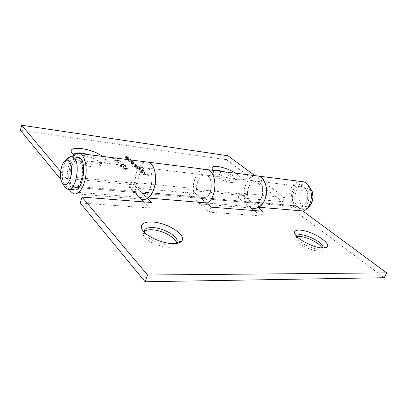 <?xml version="1.0" encoding="UTF-8"?>
<svg xmlns="http://www.w3.org/2000/svg" width="407" height="407" viewBox="0 0 407 407"><rect width="100%" height="100%" fill="white"/><g stroke="black" fill="none" stroke-linecap="round" stroke-linejoin="round"><path stroke-width="0.31" stroke-dasharray="2.04 1.53" d="M120.167 161.431L120.609 161.34L120.055 160.801L113.985 160.053L120.609 161.34M123.901 165.054L124.344 164.952L123.779 164.408L117.674 163.675L124.344 164.952M125.056 169.688L128.174 168.529L122.939 167.613L123.301 167.964L121.871 167.801L123.575 168.239L125.056 169.688L128.23 168.584M127.472 159.92L131.746 160.455L130.708 160.104L130.713 159.427L127.742 158.384L125.56 158.104L130.24 159.402L130.418 159.671L129.858 159.966L127.472 159.92L131.746 160.455M134.335 166.417L138.65 166.931L137.622 166.575L137.912 166.351L137.658 165.939L135.902 165.135L136.314 164.794L136.106 164.479L133.303 163.517L130.973 163.227L135.628 164.464L135.796 164.713L134.188 164.886L132.509 164.682L132.784 164.947L137.179 165.919L137.342 166.168L135.877 166.366L134.056 166.153L134.335 166.417L138.65 166.931M138.248 170.121L144.327 170.818M143.162 174.771L149.13 175.427L147.532 173.937L146.927 173.87L148.224 175.086L146.398 174.883L145.101 173.667L144.49 173.596L145.782 174.817L142.867 174.491L143.162 174.771L149.13 175.427M92.654 166.824C98.168 167.318 100.905 166.499 100.855 164.372C100.58 158.145 71.632 150.722 72.924 157.326C73.001 160.602 84.127 165.99 92.654 166.824M231.334 182.509C234.539 182.814 236.055 182.295 235.877 180.942C235.332 176.129 211.828 168.386 213.232 173.514C213.41 176.297 224.603 181.888 231.334 182.509M73.469 193.63L142.079 199.206L139.26 197.38L129.385 187.357L187.459 192.811L198.061 202.274L201.068 203.999C202.925 204.543 204.802 204.304 206.7 203.291M68.915 189.24L60.902 179.507M201.068 203.999L252.325 208.165L249.206 206.522L238.136 197.573L282.748 201.765L226.47 159.646L20.35 130.255M140.476 171.846L140.217 171.449L140.532 171.133L140.028 170.869L139.576 171.271L139.906 171.749L143.335 173.123L144.719 172.716L142.603 171.271L140.842 170.859L142.943 172.838L140.476 171.846L140.237 171.388L140.532 171.133M141.31 167.999L134.976 167.023L136.009 167.374L136.116 168.162L139.581 169.566L140.898 169.144L138.746 167.699L141.025 167.74M132.641 161.294L128.093 160.5L129.105 160.851L129.192 161.604L132.585 162.978L133.913 162.586L131.853 161.192L132.641 161.294L132.367 161.04M124.949 157.529L129.207 158.074L128.174 157.723L128.434 157.423L128.185 157.056L125.234 156.023L123.062 155.739L127.712 157.036L127.89 157.295L127.33 157.585L124.949 157.529L129.207 158.074M126.699 167.236L125.432 166.005L124.807 165.934L125.86 166.951L124.42 166.926L121.2 165.405L119.821 165.766L120.101 166.198L122.782 167.323L120.716 166.254L120.528 165.959L121.5 165.674L123.596 166.56L123.962 167.185L126.699 167.236L125.432 166.005M118.595 162.82L119.22 162.897L118.061 161.762L117.435 161.686L118.595 162.82L119.22 162.897M117.414 158.633L117.587 158.898L116.712 159.127L116.977 159.386L118.249 159.051L118.02 158.699L115.339 157.611L112.881 158.43L111.518 157.092L110.892 157.016L112.887 158.969L115.552 157.86L117.435 158.577L117.608 158.837L116.712 159.127M140.97 199.115L139.26 197.38C130.611 189.586 135.892 161.966 146.159 161.91C139.794 162.139 134.081 174.11 134.87 185.002L67.18 178.414C67.114 169.516 68.987 162.301 72.787 156.776M251.114 208.063L249.206 206.522C239.545 199.562 244.709 175.503 255.917 175.763C248.982 175.778 242.984 186.091 244.108 195.63L247.568 194.51C246.642 187.103 252.101 179.441 257.249 181.186C266.829 183.369 262.469 206.278 253.139 203.007L251.068 201.928L239.932 193.055L284.539 197.527L282.748 201.765M247.568 194.51L196.601 189.448L193.244 190.68C192.262 180.51 198.168 169.429 204.884 169.322C194.032 169.195 188.792 194.917 198.061 202.274L209.198 212.205L260.795 215.893L254.177 210.541M134.87 185.002L138.054 183.638C137.388 175.173 142.562 166.244 147.248 168.101C156.013 170.34 151.44 196.846 142.949 193.264L141.081 192.068L131.125 182.153L189.24 187.978L199.918 197.344L201.913 198.479C210.923 201.897 215.4 177.32 206.12 175.107C201.15 173.301 195.782 181.553 196.601 189.448M244.108 195.63L193.244 190.68M226.47 159.646L227.951 155.769M102.752 156.436C105.454 158.542 106.359 160.292 105.464 161.696C103.373 165.954 82.021 161.737 74.079 155.306M235.862 173.234C239.352 175.529 240.776 177.33 240.15 178.642C238.797 182.27 218.432 176.038 213.37 170.396M254.868 175.631L284.539 197.527M60.597 171.55L72.69 185.938L74.369 187.2C82.031 190.954 86.681 162.184 78.729 159.951C74.496 158.043 69.643 167.776 70.096 176.887L67.18 178.414M138.054 183.638L70.096 176.887M239.932 193.055L238.136 197.573M131.125 182.153L129.385 187.357M189.24 187.978L187.459 192.811M214.754 170.569L213.838 171.922L214.341 172.939C216.341 175.91 226.089 180.332 231.959 180.906C234.366 181.161 235.836 180.917 236.37 180.174L236.498 179.365C235.271 176.77 231.207 174.237 224.298 171.774M73.514 154.858L74.166 156.853C76.43 160.104 86.009 164.153 93.249 164.906C97.461 165.339 100.097 164.927 101.16 163.675L101.445 162.5C100.514 159.763 96.51 157.183 89.438 154.752M149.15 175.366L147.532 173.937M147.553 173.881L146.927 173.87M146.947 173.809L148.224 175.086M148.245 175.025L146.398 174.883M146.418 174.822L145.101 173.667M145.121 173.606L144.49 173.596M144.51 173.535L145.782 174.817M145.808 174.756L142.867 174.491M142.888 174.43L143.183 174.71M140.552 171.077L140.028 170.869M140.049 170.808L139.596 171.21L139.906 171.749M139.927 171.693L143.335 173.123M143.356 173.061L144.516 173.031M144.536 172.97L144.739 172.654L144.399 172.258M144.419 172.197L142.603 171.271M142.623 171.21L140.842 170.859M140.863 170.798L142.943 172.838M142.964 172.777L140.496 171.785M143.468 172.812L141.682 171.128L143.875 172.12L144.078 172.644L143.447 172.868L141.661 171.189L143.854 172.181L144.058 172.705L143.447 172.868M144.348 170.762L144.037 170.553M144.058 170.492L137.963 169.851M137.983 169.79L138.268 170.06M141.046 167.679L134.976 167.023M134.997 166.962L135.256 167.287M135.277 167.226L136.009 167.374M136.03 167.318L136.116 168.162M136.136 168.106L139.581 169.566M139.601 169.505L140.919 169.083L140.588 168.681M140.608 168.62L138.746 167.699M138.767 167.638L141.331 167.943M136.66 168.157L136.421 167.791L137.434 167.481L140.318 168.915L139.311 169.236L136.64 168.218L136.401 167.852L137.413 167.542L140.298 168.976L139.291 169.297L136.64 168.218M138.67 166.87L138.37 166.667M138.39 166.605L137.622 166.575M137.642 166.519L137.912 166.351M137.932 166.29L137.658 165.939M137.678 165.878L135.902 165.135M135.918 165.074L136.335 164.733L136.106 164.479M136.126 164.423L133.323 163.456L130.973 163.227M130.993 163.171L131.247 163.492M131.268 163.431L133.603 163.716L135.628 164.464M135.648 164.403L135.816 164.652L134.208 164.83L132.509 164.682M132.529 164.626L132.784 164.947M132.804 164.886L137.179 165.919M137.2 165.858L137.363 166.107L135.897 166.31L134.056 166.153M134.076 166.092L134.356 166.356M132.387 160.979L128.093 160.5M128.108 160.444L128.363 160.76M128.383 160.699L129.105 160.851M129.126 160.79L129.192 161.604M129.207 161.543L132.585 162.978M132.606 162.917L133.928 162.525L133.613 162.144M133.633 162.088L131.853 161.192M131.873 161.136L132.662 161.233M129.726 161.599L129.502 161.258L130.515 160.969L133.333 162.362L132.326 162.658L129.706 161.66L129.482 161.32L130.499 161.024L133.318 162.418L132.306 162.719L129.706 161.66M131.766 160.399L131.476 160.2M131.497 160.144L130.708 160.104M130.728 160.048L130.983 159.742L130.713 159.427M130.733 159.366L127.757 158.323L125.56 158.104M125.58 158.048L125.824 158.359M125.844 158.298L128.836 158.766M128.856 158.71L130.24 159.402M130.255 159.346L130.438 159.615L129.858 159.966M129.879 159.905L127.203 159.661M127.223 159.605L127.493 159.859M129.228 158.018L128.938 157.824M128.958 157.763L128.174 157.723M128.195 157.667L128.454 157.367L128.185 157.056M128.205 157L125.249 155.962L123.062 155.739M123.077 155.683L123.321 155.988M123.341 155.932L126.323 156.405M126.343 156.344L127.712 157.036M127.732 156.975L127.91 157.239L127.33 157.585M127.345 157.524L124.684 157.275M124.705 157.219L124.969 157.468M128.195 168.467L123.931 168.04M123.952 167.979L123.575 167.689M123.591 167.628L122.939 167.613M122.96 167.552L123.301 167.964M123.321 167.903L121.871 167.801M121.891 167.74L122.151 168.071M122.171 168.01L123.575 168.239M123.596 168.177L125.076 169.627M125.158 169.159L124.232 168.249L126.898 168.559L125.142 169.22L124.211 168.31L126.877 168.62L125.142 169.22M125.453 165.944L124.807 165.934M124.827 165.873L125.86 166.951M125.88 166.89L124.42 166.926M124.44 166.865L124.176 166.585M124.191 166.524L121.2 165.405M121.22 165.344L119.841 165.705L120.101 166.198M120.121 166.137L122.782 167.323M122.802 167.262L122.502 167.053M122.522 166.992L120.716 166.254M120.737 166.193L120.548 165.898L121.5 165.674M121.52 165.613L123.596 166.56M123.616 166.499L123.962 167.185M123.982 167.124L126.719 167.175M124.364 164.896L123.779 164.408M123.799 164.347L117.674 163.675M117.694 163.614L117.944 163.94M117.964 163.879L123.433 164.596M123.448 164.54L123.921 164.993M119.236 162.836L118.061 161.762M118.081 161.706L117.435 161.686M117.455 161.63L118.61 162.759M120.63 161.279L120.055 160.801M120.075 160.745L113.985 160.053M114.006 159.992L114.25 160.312M114.27 160.251L119.704 160.984M119.724 160.928L120.187 161.376M116.728 159.066L116.977 159.386M116.997 159.325L118.269 158.989L118.02 158.699M118.035 158.638L115.339 157.611M115.359 157.55L112.881 158.43M112.902 158.369L111.518 157.092M111.538 157.036L110.892 157.016M110.913 156.954L112.887 158.969M112.907 158.913L114.26 158.17M114.281 158.109L115.552 157.86M115.573 157.799L117.435 158.577M300.671 181.41C289.27 181.049 284.203 203.653 294.098 210.256L384.228 277.711M147.965 198.021L147.003 192.425C153.592 188.197 153.744 169.597 147.248 168.101C139.82 165.028 134.447 186.223 141.081 192.068L147.42 198.387M147.003 192.425L206.181 197.741L207.27 202.956M206.217 202.869L199.918 197.344C192.816 191.819 198.229 172.12 206.12 175.107C212.993 176.597 213.08 193.885 206.181 197.741M297.049 236.752C295.864 237.149 295.38 237.892 295.609 238.97C296.474 245.777 324.684 255.942 322.196 248.565L322.003 248M144.063 231.69L143.32 234.269C143.925 243.59 177.366 252.737 176.399 243.447M143.717 201.903L149.669 207.946L80.23 202.976M302.66 210.897L295.955 205.952C288.39 200.982 293.737 183.725 302.065 186.518C309.284 187.978 309.671 203.118 302.528 206.4L303.759 210.989M258.715 207.239L257.539 202.355C264.606 198.809 264.347 182.667 257.249 181.186C249.074 178.297 243.676 196.693 251.068 201.928L258.13 207.55M257.539 202.355L302.528 206.4M151.572 202.518L149.669 207.946M262.729 211.213L260.795 215.893M211.131 207.178L209.198 212.205M144.098 232.021L145.385 234.742C148.911 239.743 161.019 245.05 169.195 245.131C172.466 245.197 174.791 244.643 176.155 243.478M296.428 236.121L296.403 237.159L297.283 238.868C300.305 243.289 312.815 249.272 319.134 249.262C321.108 249.303 322.354 248.916 322.868 248.102L322.899 248.051M304.161 187.439C311.95 192.18 306.563 209.839 298.28 207C288.466 204.863 292.618 183.43 302.279 186.543L304.161 187.439M79.869 160.979C86.07 166.809 80.657 190.593 73.998 187.169C66.092 184.783 70.584 156.405 78.358 159.905L79.869 160.979M295.467 207.585L297.975 208.811C309.142 212.495 314.133 187.261 302.681 184.747C292.877 181.461 286.589 201.719 295.467 207.585M302.269 205.403C304.823 207.071 307.346 206.756 309.834 204.467C312.627 201.2 313.385 197.38 312.098 192.999C309.147 187.541 305.52 186.864 301.216 190.98C297.914 195.121 298.453 202.706 302.269 205.403M309.473 187.062L306.232 185.18C296.418 181.904 290.135 202.055 299.028 207.896L301.541 209.117C303.49 209.605 305.403 209.284 307.29 208.15M77.121 157.3C69.673 157.57 65.476 181.517 71.663 188.07L73.657 189.581M66.163 160.307C61.869 166.839 61.04 180.891 64.642 186.523M294.098 210.256L70.945 191.702M295.955 205.952L72.69 185.938M302.065 186.518L78.729 159.951M253.139 203.007L201.913 198.479M142.949 193.264L74.369 187.2M235.877 180.942L236.498 179.365M213.232 173.514L213.838 171.922M100.855 164.372L101.445 162.5M72.924 157.326L73.494 155.418M101.16 163.675L105.464 161.696M74.166 156.853L71.8 153.129M236.37 180.174L240.15 178.642M214.341 172.939L212.683 169.612M143.32 234.269L144.103 232.041M322.196 248.565L322.436 248.031M295.609 238.97L296.403 237.159M297.283 238.868L295.563 235.088M145.385 234.742L142.893 230.621M302.279 186.543L78.358 159.905M298.28 207L73.998 187.169M312.098 192.999L312.154 191.295M309.834 204.467L309.122 206.68M306.232 185.18L302.681 184.747M301.541 209.117L297.975 208.811M67.303 189.031L69.19 189.194"/><path stroke-width="0.61" d="M72.787 156.776C75.097 153.81 77.462 152.732 79.884 153.546C84.636 155.22 87.419 166.209 85.633 177.05C83.908 187.917 78.149 195.533 73.469 193.63L70.945 191.702L68.915 189.24M60.902 179.507L20.35 130.255L21.683 125.244L60.597 171.55M142.079 199.206C147.258 201.033 153.439 194.073 155.128 184.061C156.893 174.074 153.653 163.853 148.402 162.195L146.159 161.91L148.402 162.195C157.967 164.352 157.718 191.916 147.965 198.021L207.27 202.956C217.47 197.385 217.379 171.795 207.265 169.622C217.679 171.856 217.307 198.453 206.7 203.291M204.884 169.322L207.265 169.622L204.884 169.322M252.325 208.165C258.023 209.844 264.565 203.907 266.173 195.253C267.857 186.63 264.123 177.666 258.369 176.073L255.917 175.763L258.369 176.073C268.813 178.235 269.159 202.116 258.715 207.239L303.759 210.989C314.311 206.247 313.777 183.867 303.164 181.726L300.671 181.41M254.868 175.631L227.951 155.769L21.683 125.244M74.079 155.306L71.8 153.129C69.653 149.221 72.945 147.705 81.68 148.586C90.161 149.929 97.187 152.549 102.752 156.436M213.37 170.396L212.683 169.612C211.08 167.033 212.856 166.02 218.01 166.575C224.252 167.592 230.199 169.811 235.862 173.234M224.298 171.774L218.595 170.426L214.754 170.569M89.438 154.752L82.056 153.083C77.004 152.513 74.155 153.103 73.514 154.858M322.003 248C320.334 243.559 306.817 236.604 299.781 236.482L297.049 236.752M176.399 243.447L176.343 242.776C175.722 237.378 161.686 230.006 151.806 229.746C148.051 229.604 145.472 230.25 144.063 231.69M251.114 208.063L254.177 210.541M147.42 198.387L151.572 202.518L82.056 197.085L80.23 202.976L145.09 281.756L384.228 277.711L386.65 272.878L302.66 210.897M140.97 199.115L143.717 201.903M145.09 281.756L147.543 275L386.65 272.878M322.883 248.051C315.018 248.051 299.287 240.537 295.563 235.088C291.509 229.757 299.018 228.459 309.412 232.285C319.775 235.968 329.421 243.462 327.493 246.622C326.872 247.629 325.341 248.102 322.883 248.051M172.705 243.61C162.505 243.493 147.253 236.818 142.893 230.621C137.342 223.346 147.222 219.724 160.419 223.326C173.57 226.709 185.271 235.887 182.041 240.761C180.672 242.745 177.564 243.696 172.705 243.61M258.13 207.55L262.729 211.213L211.131 207.178L206.217 202.869M147.543 275L82.056 197.085M176.155 243.478L176.74 242.816L177.157 240.588C176.521 235.226 162.459 227.859 152.579 227.579C146.759 227.421 143.936 228.907 144.098 232.021M322.899 248.051L323.016 246.769C322.298 242.47 307.962 234.834 300.564 234.702C298.229 234.605 296.851 235.078 296.428 236.121M307.29 208.15L309.122 206.68C312.866 202.304 313.878 197.176 312.154 191.295L309.473 187.062M69.19 189.194L73.657 189.581C82.652 194.022 88.141 160.119 78.785 157.504L77.121 157.3M62.653 183.532C65.491 187.184 70.141 182.422 71.322 174.374C72.594 166.351 69.785 158.908 66.168 160.302C60.979 161.615 58.333 178.47 62.525 183.369L62.653 183.532M64.642 186.523L67.303 189.031C76.195 193.493 81.685 159.346 72.436 156.731L70.009 156.72C68.635 157.224 67.348 158.42 66.163 160.307L70.009 156.72M303.164 181.726L79.884 153.546M176.343 242.776L177.157 240.588M322.436 248.031L323.016 246.769M323.021 248.056L327.493 246.622M176.74 242.816L182.041 240.761M62.525 183.369L65.161 187.296M72.436 156.731L78.785 157.504"/></g></svg>
